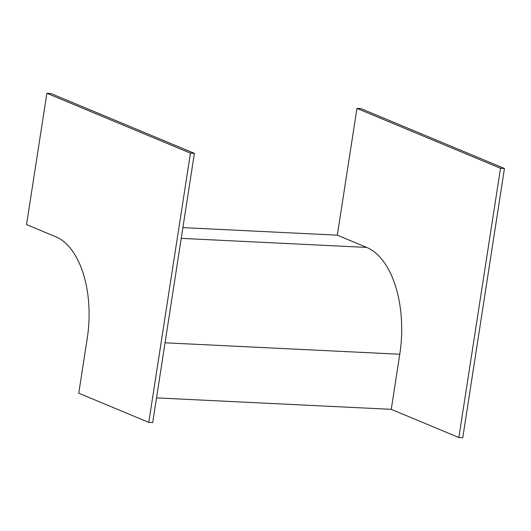 <?xml version="1.0" encoding="UTF-8"?>
<svg xmlns="http://www.w3.org/2000/svg" width="531" height="531" viewBox="0 0 531 531"><rect width="100%" height="100%" fill="white"/><g stroke="black" fill="none" stroke-linecap="round" stroke-linejoin="round"><path stroke-width="0.8" d="M46.881 93.29L50.803 93.483L194.386 153.346L190.456 153.16L148.773 422.397L78.754 393.199L87.283 338.108A84.94 45.872 -87.2 0 0 55.928 236.846L26.55 224.593L46.881 93.29L190.456 153.16M194.386 153.346L152.702 422.59L148.773 422.397M391.247 409.335L399.777 354.243A89.613 48.394 -87.2 0 0 366.702 247.413L337.324 235.16L356.945 108.41L360.868 108.603L504.45 168.473L462.767 437.71L458.844 437.517L391.247 409.335L156.526 397.892M337.324 235.16L182.883 227.626M356.945 108.41L500.521 168.281L458.844 437.517M504.45 168.473L500.521 168.281M399.777 354.243L165.055 342.8M366.702 247.413L181.224 238.366"/></g></svg>
